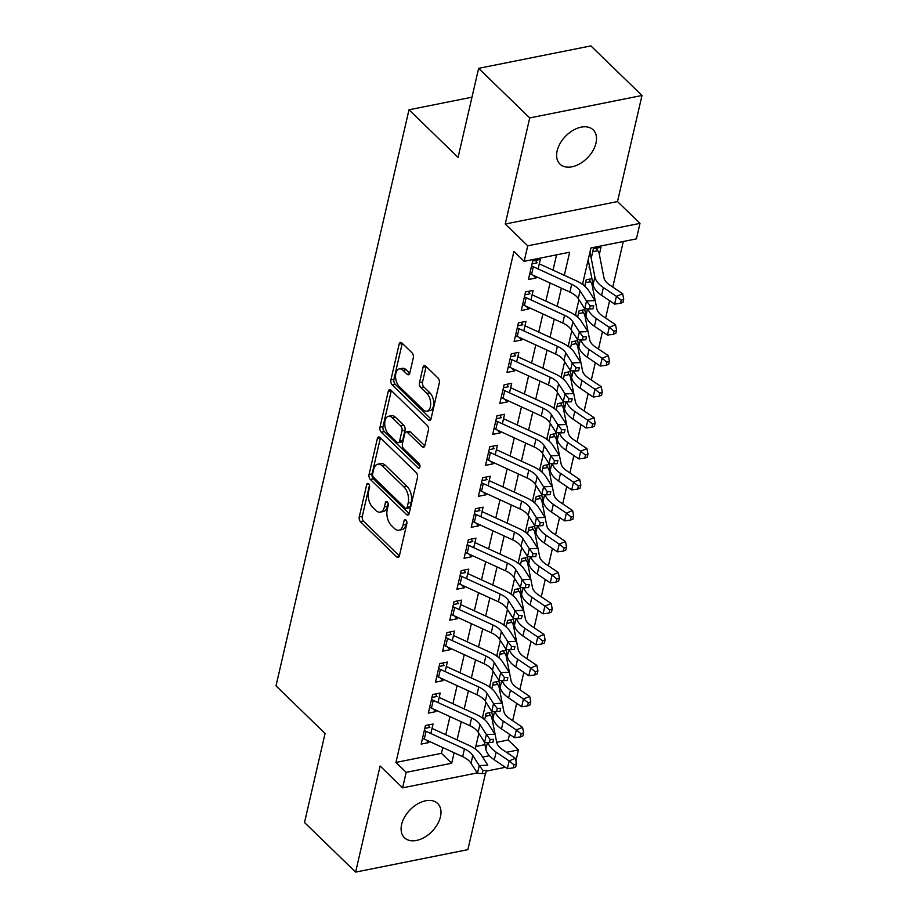 <?xml version="1.0" encoding="UTF-8"?>
<svg xmlns="http://www.w3.org/2000/svg" width="918" height="918" viewBox="0 0 918 918"><rect width="100%" height="100%" fill="white"/><g stroke="black" fill="none" stroke-linecap="round" stroke-linejoin="round"><path stroke-width="1.38" d="M368.623 483.82A2.559 1.423 -101.3 0 0 367.636 483.43A2.559 1.423 -101.3 0 0 366.73 484.578L359.271 516.88A3.661 2.043 -101.3 0 0 360.579 521.872L396.691 556.916A3.661 2.043 -101.3 0 0 398.114 557.467A3.661 2.043 -101.3 0 0 399.399 555.826L406.858 523.524A2.559 1.423 -101.3 0 0 405.951 520.036A2.559 1.423 -101.3 0 0 404.953 519.645A2.559 1.423 -101.3 0 0 404.046 520.793L403.082 524.981A11.704 6.529 -101.3 0 1 398.963 530.225A11.704 6.529 -101.3 0 1 394.419 528.47L391.412 525.555A11.704 6.529 -101.3 0 1 387.235 509.593L388.199 505.416A2.559 1.423 -101.3 0 0 387.281 501.928A2.559 1.423 -101.3 0 0 386.294 501.538A2.559 1.423 -101.3 0 0 385.388 502.685L384.424 506.874A11.704 6.529 -101.3 0 1 380.304 512.118A11.704 6.529 -101.3 0 1 375.76 510.362L372.754 507.447A11.704 6.529 -101.3 0 1 368.577 491.486L369.541 487.309A2.559 1.423 -101.3 0 0 368.623 483.82M557.146 150.862A23.857 15.388 134.1 0 0 559.957 164.093A23.857 15.388 134.1 0 0 580.096 163.622A23.857 15.388 134.1 0 0 595.989 143.093A23.857 15.388 134.1 0 0 593.177 129.851A23.857 15.388 134.1 0 0 573.039 130.333A23.857 15.388 134.1 0 0 557.146 150.862M401.625 824.502A23.857 15.388 134.1 0 0 404.436 837.732A23.857 15.388 134.1 0 0 424.575 837.262A23.857 15.388 134.1 0 0 440.468 816.733A23.857 15.388 134.1 0 0 437.656 803.491A23.857 15.388 134.1 0 0 417.518 803.973A23.857 15.388 134.1 0 0 401.625 824.502M413.318 357.779A3.661 2.043 -101.3 0 0 412.01 352.787L401.877 342.965A3.661 2.043 -101.3 0 0 400.466 342.414A3.661 2.043 -101.3 0 0 399.169 344.055L390.896 379.926A3.661 2.043 -101.3 0 0 392.193 384.917L428.316 419.962A3.661 2.043 -101.3 0 0 429.739 420.501A3.661 2.043 -101.3 0 0 431.024 418.86L439.309 382.99A3.661 2.043 -101.3 0 0 438.001 378.009L425.757 366.133A3.661 2.043 -101.3 0 0 424.346 365.582A3.661 2.043 -101.3 0 0 423.049 367.223L419.503 382.576A3.661 2.043 -101.3 0 0 420.811 387.557L426.881 393.455A9.788 5.462 -101.3 0 1 430.691 403.782A9.788 5.462 -101.3 0 1 426.927 411.184A9.788 5.462 -101.3 0 1 423.129 409.715L399.353 386.639A9.788 5.462 -101.3 0 1 395.543 376.323A9.788 5.462 -101.3 0 1 399.307 368.91A9.788 5.462 -101.3 0 1 403.105 370.379L407.064 374.223A3.661 2.043 -101.3 0 0 408.487 374.774A3.661 2.043 -101.3 0 0 409.772 373.133L413.318 357.779M478.634 68.345L590.882 45.9L641.992 95.483L529.732 117.929L478.634 68.345L458.071 157.391L409.003 109.781L276.008 685.861L325.075 733.471L304.512 822.517L355.622 872.1L380.109 766.025L402.6 787.839L406.181 772.359L395.956 762.433L513.931 251.394L524.155 261.32L527.735 245.829L639.984 223.384L636.415 238.875L590.905 247.975L582.494 284.385M529.732 117.929L505.244 224.015L527.735 245.829M380.052 437.507A3.661 2.043 -101.3 0 0 378.629 436.957A3.661 2.043 -101.3 0 0 377.344 438.597L369.059 474.468A3.661 2.043 -101.3 0 0 370.367 479.46L406.49 514.505A3.661 2.043 -101.3 0 0 407.902 515.055A3.661 2.043 -101.3 0 0 409.199 513.414L417.472 477.544A3.661 2.043 -101.3 0 0 416.175 472.552L380.052 437.507M379.972 427.203L388.257 391.332A3.661 2.043 -101.3 0 1 389.553 389.691A3.661 2.043 -101.3 0 1 390.965 390.23L427.088 425.275A3.661 2.043 -101.3 0 1 428.396 430.267L424.85 445.62A3.661 2.043 -101.3 0 1 423.554 447.261A3.661 2.043 -101.3 0 1 422.142 446.71L407.489 432.504A3.661 2.043 -101.3 0 0 406.066 431.953A3.661 2.043 -101.3 0 0 404.781 433.594L402.428 443.773A3.661 2.043 -101.3 0 0 403.736 448.764L418.987 463.556A2.559 1.423 -101.3 0 1 419.985 466.264A2.559 1.423 -101.3 0 1 418.998 468.203A2.559 1.423 -101.3 0 1 418 467.813L381.28 432.183A3.661 2.043 -101.3 0 1 379.972 427.203L383.013 426.595L391.298 390.724L388.257 391.332M355.622 872.1L467.882 849.655L485.473 773.426M599.339 254.401L600.98 247.286L593.395 248.812L591.203 258.291M592.19 285.372L592.753 282.916M585.03 316.343L585.604 313.887M577.881 347.314L578.455 344.858M570.732 378.285L571.306 375.829M563.583 409.267L564.157 406.8M556.434 440.238L556.996 437.771M549.285 471.209L549.848 468.742M542.136 502.18L542.699 499.713M534.976 533.151L535.55 530.684M527.827 564.122L528.401 561.655M520.678 595.094L521.252 592.638M513.529 626.065L514.103 623.609M506.38 657.036L506.943 654.58M499.231 688.007L499.794 685.551M430.84 733.528L433.044 724.004L425.459 725.518L421.167 744.096L428.752 742.582L429.062 741.262M437.989 702.545L440.192 693.033L432.607 694.547L428.316 713.125L435.901 711.611L436.211 710.291M445.15 671.574L447.341 662.062L439.756 663.576L435.465 682.154L443.05 680.64L443.36 679.32M452.299 640.603L454.49 631.091L446.905 632.605L442.614 651.183L450.199 649.669L450.509 648.349M459.448 609.632L461.639 600.108L454.054 601.634L449.774 620.212L457.359 618.698L457.657 617.378M466.596 578.661L468.8 569.137L461.215 570.663L456.923 589.241L464.508 587.727L464.806 586.407M473.745 547.69L475.949 538.166L468.364 539.681L464.072 558.27L471.657 556.756L471.955 555.436M480.894 516.719L483.097 507.195L475.513 508.71L471.221 527.299L478.806 525.784L479.104 524.465M488.043 485.748L490.246 476.224L482.661 477.739L478.37 496.328L485.955 494.813L486.265 493.494M495.204 454.777L497.395 445.253L489.81 446.768L485.519 465.357L493.104 463.842L493.414 462.523M502.353 423.806L504.544 414.282L496.959 415.797L492.668 434.386L500.253 432.86L500.562 431.54M509.501 392.835L511.693 383.311L504.108 384.826L499.817 403.415L507.402 401.889L507.711 400.569M516.65 361.864L518.842 352.34L511.257 353.855L506.977 372.433L514.562 370.918L514.86 369.598M523.799 330.882L526.003 321.369L518.418 322.884L514.126 341.462L521.711 339.947L522.009 338.627M530.948 299.911L533.151 290.398L525.566 291.913L521.275 310.491L528.86 308.976L529.158 307.656M395.956 762.433L441.466 753.334L442.797 747.562M445.758 734.721L449.946 716.591M452.907 703.75L457.095 685.62M460.056 672.779L464.244 654.649M467.216 641.808L471.393 623.678M474.365 610.837L478.542 592.707M481.514 579.866L485.702 561.736M488.663 548.895L492.851 530.765M495.812 517.924L500 499.794M502.961 486.942L507.149 468.811M510.11 455.971L514.298 437.84M517.27 425L521.447 406.869M524.419 394.029L528.596 375.898M531.568 363.058L535.756 344.927M538.717 332.086L542.905 313.956M545.866 301.115L550.054 282.985M553.015 270.144L556.549 254.837M538.097 268.94L540.3 259.427L532.715 260.942L528.424 279.52L536.009 278.005L536.319 276.685M496.684 742.295L508.205 739.988L509.524 734.308M512.669 720.687L516.673 703.337M519.817 689.716L523.822 672.366M526.966 658.745L530.971 641.395M534.115 627.763L538.12 610.424M541.264 596.792L545.269 579.453M548.413 565.821L552.418 548.482M555.574 534.85L559.578 517.511M562.723 503.879L566.727 486.54M569.871 472.908L573.876 455.569M577.02 441.937L581.025 424.598M584.169 410.966L588.174 393.627M591.318 379.995L595.323 362.644M598.467 349.024L602.472 331.673M605.628 318.053L609.621 300.702M612.776 287.082L623.299 241.491M475.811 746.472L484.934 744.647M492.082 718.978L492.645 716.522M491.807 712.253L486.138 713.389L484.658 719.781M498.956 681.282L493.287 682.418L491.807 688.81M506.105 650.311L500.436 651.447L498.956 657.839M513.254 619.34L507.585 620.465L506.105 626.868M520.403 588.369L514.734 589.494L513.265 595.897M527.552 557.398L521.883 558.523L520.414 564.926M534.701 526.427L529.043 527.552L527.563 533.955M541.861 495.445L536.192 496.581L534.712 502.984M549.01 464.474L543.341 465.61L541.861 472.001M556.159 433.503L550.49 434.639L549.01 441.03M563.308 402.532L557.639 403.668L556.159 410.059M570.457 371.56L564.788 372.697L563.319 379.088M577.606 340.589L571.937 341.726L570.468 348.117M584.755 309.618L579.086 310.754L577.617 317.146M591.915 278.647L586.246 279.783L584.766 286.175M589.666 267.276L589.104 267.39L589.413 266.036M471.967 97.193L409.003 109.781M505.244 224.015L617.504 201.57L641.992 95.483M617.504 201.57L639.984 223.384M508.205 739.988L518.429 749.914L515.905 760.838M564.329 275.331L569.665 252.221L524.155 261.32M406.181 772.359L451.679 763.26L454.112 752.749M457.072 739.908L461.261 721.778M464.221 708.937L468.409 690.806M471.37 677.966L475.558 659.835M478.53 646.995L482.707 628.864M485.679 616.024L489.856 597.893M492.828 585.053L497.017 566.922M499.977 554.082L504.166 535.951M507.126 523.111L511.315 504.98M514.275 492.14L518.463 473.998M521.424 461.157L525.612 443.027M528.573 430.186L532.761 412.056M535.733 399.215L539.91 381.085M542.882 368.244L547.059 350.114M550.031 337.273L554.22 319.143M557.18 306.302L561.368 288.172M505.348 767.299L486.425 771.086M477.211 772.922L402.6 787.839M482.604 757.075L489.42 755.709M506.472 752.301L518.429 749.914M578.96 299.704L575.345 315.356M571.811 330.675L568.196 346.338M564.662 361.646L561.047 377.309M557.513 392.617L553.898 408.281M550.364 423.588L546.749 439.252M543.204 454.559L539.589 470.223M536.055 485.53L532.44 501.194M528.906 516.501L525.291 532.165M521.757 547.472L518.142 563.136M514.608 578.455L510.993 594.107M507.459 609.426L503.844 625.078M500.31 640.397L496.695 656.049M493.161 671.368L489.535 687.02M486.001 702.339L482.386 718.002M478.852 733.31L475.237 748.973M441.466 753.334L451.679 763.26M428.752 742.582L425.906 739.816M435.901 711.611L433.055 708.845M443.05 680.64L440.204 677.874M450.199 649.669L447.353 646.903M457.359 618.698L454.502 615.932M464.508 587.727L461.651 584.961M471.657 556.756L468.8 553.99M478.806 525.784L475.949 523.019M485.955 494.813L483.109 492.048M493.104 463.842L490.258 461.065M500.253 432.86L497.407 430.094M507.402 401.889L504.556 399.123M514.562 370.918L511.705 368.152M521.711 339.947L518.854 337.181M528.86 308.976L526.003 306.21M536.009 278.005L533.163 275.239M380.304 512.118L383.334 511.51A11.704 6.529 -101.3 0 0 387.465 506.266L384.424 506.874M388.119 503.431L387.465 506.266M398.963 530.225L401.992 529.617A11.704 6.529 -101.3 0 0 406.123 524.373L403.082 524.981M406.777 521.539L406.123 524.373M369.449 485.324L362.3 516.272A3.661 2.043 -101.3 0 0 363.608 521.263L399.364 555.964M380.408 437.852A3.661 2.043 -101.3 0 0 380.373 437.989L372.1 473.872A3.661 2.043 -101.3 0 0 373.396 478.852L409.164 513.552M372.639 473.86A2.559 1.423 -101.3 0 0 373.557 477.349L405.263 508.113A2.559 1.423 -101.3 0 0 406.249 508.492A2.559 1.423 -101.3 0 0 407.156 507.344L408.177 502.938A11.704 6.529 -101.3 0 0 404 486.976L382.324 465.954A11.704 6.529 -101.3 0 0 377.791 464.198A11.704 6.529 -101.3 0 0 373.66 469.442L372.639 473.86M406.249 508.492L409.29 507.884A2.559 1.423 -101.3 0 0 410.197 506.736L407.156 507.344M377.791 464.198L380.821 463.59A11.704 6.529 -101.3 0 1 385.365 465.346L407.03 486.368A11.704 6.529 -101.3 0 1 411.207 502.33L410.197 506.736M424.816 445.758L410.518 431.896A3.661 2.043 -101.3 0 0 409.107 431.345L406.066 431.953M419.985 466.183L384.321 431.575L381.28 432.183M392.284 417.747A9.788 5.462 -101.3 0 0 388.498 416.29A9.788 5.462 -101.3 0 0 384.722 423.691A9.788 5.462 -101.3 0 0 388.532 434.019L396.909 442.143A3.661 2.043 -101.3 0 0 398.332 442.694A3.661 2.043 -101.3 0 0 399.617 441.053L401.969 430.863A3.661 2.043 -101.3 0 0 400.673 425.883L392.284 417.747L395.325 417.139A9.788 5.462 -101.3 0 0 391.527 415.682L388.498 416.29M398.332 442.694L401.361 442.086A3.661 2.043 -101.3 0 0 402.658 440.445L399.617 441.053M395.325 417.139L403.702 425.275A3.661 2.043 -101.3 0 1 405.01 430.255L402.658 440.445M383.013 426.595A3.661 2.043 -101.3 0 0 384.321 431.575M399.307 368.91L402.336 368.313A9.788 5.462 -101.3 0 1 406.135 369.77L409.738 373.27M426.927 411.184L429.957 410.575A9.788 5.462 -101.3 0 0 433.721 403.174A9.788 5.462 -101.3 0 0 429.911 392.847L426.881 393.455M426.124 366.477A3.661 2.043 -101.3 0 0 426.09 366.615L422.544 381.968A3.661 2.043 -101.3 0 0 423.841 386.96L429.911 392.847M402.245 343.309A3.661 2.043 -101.3 0 0 402.21 343.447L393.925 379.318A3.661 2.043 -101.3 0 0 395.233 384.309L430.99 418.998M489.064 712.804L490.373 715.306A13.047 6.816 -167 0 1 491.922 718.174L496.718 742.467A18.635 9.731 13 0 0 502.387 749.547L515.423 758.337L516.478 763.776L513.977 764.809L513.254 767.907L515.755 766.874L516.478 763.776M513.254 767.907L507.379 768.664L494.332 759.863A27.953 14.608 -167 0 1 485.84 749.249L484.417 742.031M507.379 768.664L509.157 760.919L496.122 752.129A27.953 14.608 -167 0 1 487.883 742.513M483.086 718.507L482.834 717.222M490.373 715.306L485.473 716.281M513.977 764.809L509.157 760.919L515.423 758.337M428.385 724.933L429.222 726.471M424.323 730.43A13.047 6.816 13 0 0 426.078 731.336L464.439 748.927A18.635 9.731 -167 0 1 472.804 755.457L479.253 765.566L487.779 765.199L481.33 755.078A27.953 14.608 13 0 0 468.788 745.278L432.022 728.422M422.532 738.175A13.047 6.816 13 0 0 424.288 739.082L462.649 756.661A18.635 9.731 -167 0 1 471.014 763.202L477.463 773.312L479.253 765.566L482.994 770.466L482.271 773.564L485.691 773.415L486.402 770.317L482.994 770.466M486.402 770.317L485.691 773.415M429.865 727.4L424.793 728.41M477.463 773.312L482.271 773.564M496.213 681.833L497.522 684.335A13.047 6.816 -167 0 1 499.071 687.203L503.879 711.496A18.635 9.731 13 0 0 509.536 718.576L522.572 727.366L523.627 732.805L521.126 733.838L520.403 736.936L522.916 735.903L523.627 732.805M520.403 736.936L514.528 737.693L501.492 728.892A27.953 14.608 -167 0 1 493 718.278L491.566 711.06M514.528 737.693L516.318 729.948L503.271 721.146A27.953 14.608 -167 0 1 495.043 711.542M490.235 687.536L489.982 686.251M497.522 684.335L492.622 685.31M521.126 733.838L516.318 729.948L522.572 727.366M503.362 650.862L504.671 653.352A13.047 6.816 -167 0 1 506.22 656.232L511.028 680.525A18.635 9.731 13 0 0 516.685 687.605L529.72 696.395L530.776 701.834L528.275 702.867L527.563 705.965L530.065 704.932L530.776 701.834M527.563 705.965L521.676 706.722L508.641 697.921A27.953 14.608 -167 0 1 500.149 687.307L498.715 680.089M521.676 706.722L523.467 698.977L510.431 690.175A27.953 14.608 -167 0 1 502.192 680.571M497.384 656.565L497.131 655.268M504.671 653.352L499.771 654.339M528.275 702.867L523.467 698.977L529.72 696.395M510.511 619.891L511.831 622.381A13.047 6.816 -167 0 1 513.369 625.261L518.177 649.554A18.635 9.731 13 0 0 523.834 656.622L536.869 665.424L537.925 670.863L535.423 671.896L534.712 674.982L537.214 673.961L537.925 670.863M534.712 674.982L528.825 675.751L515.79 666.95A27.953 14.608 -167 0 1 507.298 656.336L505.864 649.118M528.825 675.751L530.615 668.006L517.58 659.204A27.953 14.608 -167 0 1 509.341 649.6M504.533 625.594L504.28 624.297M511.831 622.381L506.92 623.368M535.423 671.896L530.615 668.006L536.869 665.424M517.66 588.908L518.98 591.41A13.047 6.816 -167 0 1 520.517 594.29L525.326 618.583A18.635 9.731 13 0 0 530.983 625.651L544.03 634.453L545.074 639.892L542.572 640.913L541.861 644.011L544.363 642.979L545.074 639.892M541.861 644.011L535.974 644.769L522.939 635.979A27.953 14.608 -167 0 1 514.447 625.365L513.024 618.147M535.974 644.769L537.764 637.035L524.729 628.233A27.953 14.608 -167 0 1 516.49 618.629M511.682 594.623L511.429 593.326M518.98 591.41L514.069 592.397M542.572 640.913L537.764 637.035L544.03 634.453M435.534 693.962L436.371 695.5M431.471 699.459A13.047 6.816 13 0 0 433.227 700.365L471.588 717.945A18.635 9.731 -167 0 1 479.953 724.486L486.402 734.595L494.928 734.216L488.479 724.107A27.953 14.608 13 0 0 475.937 714.307L439.171 697.45M429.681 707.193A13.047 6.816 13 0 0 431.449 708.111L469.798 725.69A18.635 9.731 -167 0 1 478.163 732.231L484.612 742.341L486.402 734.595L490.143 739.495L489.42 742.593L492.84 742.444L493.551 739.346L490.143 739.495M493.551 739.346L492.84 742.444M437.014 696.429L431.942 697.439M484.612 742.341L489.42 742.593M442.683 662.991L443.52 664.529M438.62 668.488A13.047 6.816 13 0 0 440.388 669.394L478.737 686.974A18.635 9.731 -167 0 1 487.102 693.515L493.551 703.624L502.077 703.245L495.64 693.136A27.953 14.608 13 0 0 483.086 683.336L446.32 666.479M436.842 676.222A13.047 6.816 13 0 0 438.597 677.14L476.947 694.719A18.635 9.731 -167 0 1 485.312 701.26L491.761 711.37L493.551 703.624L497.292 708.524L496.569 711.622L499.989 711.473L500.7 708.375L497.292 708.524M500.7 708.375L499.989 711.473M444.174 665.458L439.091 666.468M491.761 711.37L496.569 711.622M449.831 632.02L450.669 633.558M445.781 637.517A13.047 6.816 13 0 0 447.536 638.423L485.886 656.003A18.635 9.731 -167 0 1 494.251 662.544L500.7 672.653L509.238 672.274L502.789 662.165A27.953 14.608 13 0 0 490.235 652.365L453.469 635.508M443.991 645.251A13.047 6.816 13 0 0 445.746 646.169L484.096 663.748A18.635 9.731 -167 0 1 492.473 670.289L498.91 680.399L500.7 672.653L504.441 677.553L503.73 680.651L507.138 680.502L507.849 677.404L504.441 677.553M507.849 677.404L507.138 680.502M451.323 634.487L446.24 635.497M498.91 680.399L503.73 680.651M456.98 601.049L457.818 602.587M452.93 606.534A13.047 6.816 13 0 0 454.685 607.452L493.035 625.032A18.635 9.731 -167 0 1 501.4 631.573L507.849 641.682L516.386 641.303L509.938 631.194A27.953 14.608 13 0 0 497.384 621.394L460.618 604.537M451.14 614.28A13.047 6.816 13 0 0 452.895 615.198L491.245 632.777A18.635 9.731 -167 0 1 499.621 639.318L506.07 649.428L507.849 641.682L511.59 646.582L510.878 649.68L514.287 649.531L514.998 646.433L511.59 646.582M514.998 646.433L514.287 649.531M458.472 603.516L453.389 604.526M506.07 649.428L510.878 649.68M524.809 557.937L526.129 560.439A13.047 6.816 -167 0 1 527.666 563.319L532.474 587.612A18.635 9.731 13 0 0 538.132 594.68L551.179 603.482L552.223 608.909L549.721 609.942L549.01 613.04L551.511 612.008L552.223 608.909M549.01 613.04L543.123 613.798L530.088 605.008A27.953 14.608 -167 0 1 521.596 594.394L520.173 587.176M543.123 613.798L544.913 606.064L531.878 597.262A27.953 14.608 -167 0 1 523.639 587.658M518.831 563.641L518.578 562.355M526.129 560.439L521.217 561.426M549.721 609.942L544.913 606.064L551.179 603.482M464.129 570.078L464.967 571.616M460.079 575.563A13.047 6.816 13 0 0 461.834 576.481L500.184 594.061A18.635 9.731 -167 0 1 508.561 600.601L514.998 610.711L523.535 610.332L517.086 600.223A27.953 14.608 13 0 0 504.533 590.423L467.778 573.566M458.289 583.309A13.047 6.816 13 0 0 460.044 584.227L498.405 601.806A18.635 9.731 -167 0 1 506.77 608.336L513.219 618.457L514.998 610.711L518.739 615.611L518.027 618.709L521.435 618.56L522.158 615.462L518.739 615.611M522.158 615.462L521.435 618.56M465.621 572.545L460.538 573.555M513.219 618.457L518.027 618.709M531.958 526.966L533.278 529.468A13.047 6.816 -167 0 1 534.827 532.348L539.623 556.641A18.635 9.731 13 0 0 545.292 563.709L558.328 572.511L559.383 577.938L556.87 578.971L556.159 582.069L558.66 581.037L559.383 577.938M556.159 582.069L550.272 582.827L537.237 574.037A27.953 14.608 -167 0 1 528.745 563.423L527.322 556.205M550.272 582.827L552.062 575.093L539.027 566.291A27.953 14.608 -167 0 1 530.788 556.687M525.991 532.669L525.727 531.384M533.278 529.468L528.366 530.455M556.87 578.971L552.062 575.093L558.328 572.511M471.29 539.107L472.116 540.645M467.228 544.592A13.047 6.816 13 0 0 468.983 545.51L507.344 563.09A18.635 9.731 -167 0 1 515.709 569.63L522.158 579.74L530.684 579.361L524.235 569.252A27.953 14.608 13 0 0 511.682 559.441L474.927 542.595M465.437 552.338A13.047 6.816 13 0 0 467.193 553.244L505.554 570.835A18.635 9.731 -167 0 1 513.919 577.365L520.368 587.486L522.158 579.74L525.888 584.64L525.176 587.738L528.584 587.589L529.307 584.491L525.888 584.64M529.307 584.491L528.584 587.589M472.77 541.563L467.687 542.584M520.368 587.486L525.176 587.738M539.118 495.995L540.427 498.497A13.047 6.816 -167 0 1 541.976 501.366L546.772 525.658A18.635 9.731 13 0 0 552.441 532.738L565.477 541.54L566.532 546.967L564.031 548L563.308 551.098L565.809 550.066L566.532 546.967M563.308 551.098L557.433 551.856L544.385 543.066A27.953 14.608 -167 0 1 535.894 532.451L534.471 525.234M557.433 551.856L559.211 544.11L546.176 535.32A27.953 14.608 -167 0 1 537.937 525.716M533.14 501.698L532.888 500.413M540.427 498.497L535.515 499.484M564.031 548L559.211 544.11L565.477 541.54M478.439 508.124L479.276 509.674M474.376 513.621A13.047 6.816 13 0 0 476.132 514.539L514.493 532.119A18.635 9.731 -167 0 1 522.858 538.659L529.307 548.769L537.833 548.39L531.384 538.281A27.953 14.608 13 0 0 518.842 528.47L482.076 511.624M472.586 521.367A13.047 6.816 13 0 0 474.342 522.273L512.703 539.864A18.635 9.731 -167 0 1 521.068 546.394L527.517 556.515L529.307 548.769L533.037 553.669L532.325 556.767L535.745 556.618L536.456 553.52L533.037 553.669M536.456 553.52L535.745 556.618M479.919 510.592L474.847 511.613M527.517 556.515L532.325 556.767M546.267 465.024L547.576 467.526A13.047 6.816 -167 0 1 549.125 470.395L553.921 494.687A18.635 9.731 13 0 0 559.59 501.767L572.625 510.557L573.681 515.996L571.18 517.029L570.457 520.127L572.97 519.095L573.681 515.996M570.457 520.127L564.581 520.885L551.546 512.095A27.953 14.608 -167 0 1 543.043 501.48L541.62 494.263M564.581 520.885L566.372 513.139L553.324 504.349A27.953 14.608 -167 0 1 545.097 494.733M540.289 470.727L540.036 469.442M547.576 467.526L542.676 468.513M571.18 517.029L566.372 513.139L572.625 510.557M485.588 477.153L486.425 478.703M481.525 482.65A13.047 6.816 13 0 0 483.281 483.568L521.642 501.148A18.635 9.731 -167 0 1 530.007 507.677L536.456 517.798L544.982 517.419L538.533 507.31A27.953 14.608 13 0 0 525.991 497.499L489.225 480.653M479.735 490.396A13.047 6.816 13 0 0 481.502 491.302L519.852 508.893A18.635 9.731 -167 0 1 528.217 515.423L534.666 525.532L536.456 517.798L540.197 522.698L539.474 525.796L542.894 525.635L543.605 522.549L540.197 522.698M543.605 522.549L542.894 525.635M487.068 479.621L481.996 480.642M534.666 525.532L539.474 525.796M553.416 434.053L554.724 436.555A13.047 6.816 -167 0 1 556.274 439.424L561.082 463.716A18.635 9.731 13 0 0 566.739 470.796L579.774 479.586L580.83 485.025L578.329 486.058L577.606 489.156L580.119 488.124L580.83 485.025M577.606 489.156L571.73 489.914L558.695 481.124A27.953 14.608 -167 0 1 550.203 470.509L548.769 463.28M571.73 489.914L573.52 482.168L560.473 473.378A27.953 14.608 -167 0 1 552.246 463.762M547.438 439.756L547.185 438.471M554.724 436.555L549.825 437.53M578.329 486.058L573.52 482.168L579.774 479.586M560.565 403.082L561.885 405.584A13.047 6.816 -167 0 1 563.423 408.453L568.231 432.745A18.635 9.731 13 0 0 573.888 439.825L586.923 448.615L587.979 454.054L585.477 455.087L584.766 458.185L587.268 457.153L587.979 454.054M584.766 458.185L578.879 458.943L565.844 450.153A27.953 14.608 -167 0 1 557.352 439.538L555.918 432.309M578.879 458.943L580.669 451.197L567.634 442.407A27.953 14.608 -167 0 1 559.395 432.791M554.587 408.785L554.334 407.5M561.885 405.584L556.974 406.559M585.477 455.087L580.669 451.197L586.923 448.615M567.714 372.111L569.034 374.613A13.047 6.816 -167 0 1 570.571 377.482L575.379 401.774A18.635 9.731 13 0 0 581.037 408.854L594.072 417.644L595.128 423.083L592.626 424.116L591.915 427.214L594.416 426.181L595.128 423.083M591.915 427.214L586.028 427.972L572.993 419.17A27.953 14.608 -167 0 1 564.501 408.556L563.067 401.338M586.028 427.972L587.818 420.226L574.783 411.436A27.953 14.608 -167 0 1 566.544 401.82M561.736 377.814L561.483 376.529M569.034 374.613L564.122 375.588M592.626 424.116L587.818 420.226L594.072 417.644M574.863 341.14L576.183 343.642A13.047 6.816 -167 0 1 577.72 346.511L582.528 370.803A18.635 9.731 13 0 0 588.186 377.883L601.233 386.673L602.277 392.112L599.775 393.145L599.064 396.243L601.565 395.21L602.277 392.112M599.064 396.243L593.177 397.001L580.142 388.199A27.953 14.608 -167 0 1 571.65 377.585L570.227 370.367M593.177 397.001L594.967 389.255L581.932 380.465A27.953 14.608 -167 0 1 573.693 370.849M568.885 346.843L568.632 345.558M576.183 343.642L571.271 344.617M599.775 393.145L594.967 389.255L601.233 386.673M582.012 310.169L583.332 312.671A13.047 6.816 -167 0 1 584.881 315.54L589.677 339.832A18.635 9.731 13 0 0 595.334 346.912L608.382 355.702L609.426 361.141L606.924 362.174L606.213 365.272L608.714 364.239L609.426 361.141M606.213 365.272L600.326 366.03L587.29 357.228A27.953 14.608 -167 0 1 578.799 346.614L577.376 339.396M600.326 366.03L602.116 358.284L589.081 349.494A27.953 14.608 -167 0 1 580.842 339.878M576.045 315.872L575.781 314.587M583.332 312.671L578.42 313.646M606.924 362.174L602.116 358.284L608.382 355.702M589.161 279.198L590.481 281.7A13.047 6.816 -167 0 1 592.03 284.569L596.826 308.861A18.635 9.731 13 0 0 602.495 315.941L615.53 324.731L616.586 330.17L614.073 331.203L613.362 334.301L615.863 333.268L616.586 330.17M613.362 334.301L607.486 335.059L594.439 326.257A27.953 14.608 -167 0 1 585.948 315.643L584.525 308.425M607.486 335.059L609.265 327.313L596.23 318.512A27.953 14.608 -167 0 1 587.99 308.907M583.194 284.901L582.93 283.605M590.481 281.7L585.569 282.675M614.073 331.203L609.265 327.313L615.53 324.731M596.321 248.227L597.629 250.717A13.047 6.816 -167 0 1 599.179 253.597L603.975 277.89A18.635 9.731 13 0 0 609.644 284.959L622.679 293.76L623.735 299.199L621.234 300.232L620.511 303.33L623.012 302.297L623.735 299.199M620.511 303.33L614.635 304.087L601.588 295.286A27.953 14.608 -167 0 1 593.097 284.672L588.3 260.379M614.635 304.087L616.414 296.342L603.378 287.541A27.953 14.608 -167 0 1 594.887 276.926L590.09 252.634M597.629 250.717L592.718 251.704M621.234 300.232L616.414 296.342L622.679 293.76M492.736 446.182L493.574 447.732M488.674 451.679A13.047 6.816 13 0 0 490.43 452.585L528.791 470.177A18.635 9.731 -167 0 1 537.156 476.706L543.605 486.827L552.131 486.448L545.694 476.339A27.953 14.608 13 0 0 533.14 466.528L496.374 449.682M486.896 459.425A13.047 6.816 13 0 0 488.651 460.331L527.001 477.922A18.635 9.731 -167 0 1 535.366 484.452L541.815 494.561L543.605 486.827L547.346 491.727L546.623 494.825L550.043 494.664L550.754 491.566L547.346 491.727M550.754 491.566L550.043 494.664M494.217 448.65L489.145 449.671M541.815 494.561L546.623 494.825M499.885 415.211L500.723 416.761M495.823 420.708A13.047 6.816 13 0 0 497.59 421.614L535.94 439.206A18.635 9.731 -167 0 1 544.305 445.735L550.754 455.856L559.291 455.477L552.843 445.356A27.953 14.608 13 0 0 540.289 435.557L503.523 418.7M494.045 428.454A13.047 6.816 13 0 0 495.8 429.36L534.15 446.951A18.635 9.731 -167 0 1 542.515 453.481L548.964 463.59L550.754 455.856L554.495 460.756L553.784 463.842L557.192 463.693L557.903 460.595L554.495 460.756M557.903 460.595L557.192 463.693M501.377 417.679L496.294 418.7M548.964 463.59L553.784 463.842M507.034 384.24L507.872 385.789M502.984 389.737A13.047 6.816 13 0 0 504.739 390.643L543.089 408.235A18.635 9.731 -167 0 1 551.454 414.764L557.903 424.873L566.44 424.506L559.991 414.385A27.953 14.608 13 0 0 547.438 404.586L510.672 387.729M501.194 397.483A13.047 6.816 13 0 0 502.949 398.389L541.299 415.969A18.635 9.731 -167 0 1 549.675 422.509L556.113 432.619L557.903 424.873L561.644 429.773L560.932 432.871L564.341 432.722L565.052 429.624L561.644 429.773M565.052 429.624L564.341 432.722M508.526 386.707L503.443 387.729M556.113 432.619L560.932 432.871M514.183 353.269L515.021 354.807M510.133 358.766A13.047 6.816 13 0 0 511.888 359.672L550.238 377.264A18.635 9.731 -167 0 1 558.603 383.793L565.052 393.902L573.589 393.535L567.14 383.414A27.953 14.608 13 0 0 554.587 373.615L517.821 356.758M508.342 366.511A13.047 6.816 13 0 0 510.098 367.418L548.459 384.998A18.635 9.731 -167 0 1 556.824 391.538L563.273 401.648L565.052 393.902L568.793 398.802L568.081 401.9L571.489 401.751L572.201 398.653L568.793 398.802M572.201 398.653L571.489 401.751M515.675 355.736L510.592 356.746M563.273 401.648L568.081 401.9M521.332 322.298L522.17 323.836M517.282 327.795A13.047 6.816 13 0 0 519.037 328.701L557.387 346.293A18.635 9.731 -167 0 1 565.763 352.822L572.212 362.931L580.738 362.553L574.289 352.443A27.953 14.608 13 0 0 561.736 342.644L524.981 325.787M515.491 335.54A13.047 6.816 13 0 0 517.247 336.447L555.608 354.027A18.635 9.731 -167 0 1 563.973 360.567L570.422 370.677L572.212 362.931L575.942 367.831L575.23 370.929L578.638 370.78L579.361 367.682L575.942 367.831M579.361 367.682L578.638 370.78M522.824 324.765L517.741 325.775M570.422 370.677L575.23 370.929M528.493 291.327L529.319 292.865M524.43 296.824A13.047 6.816 13 0 0 526.186 297.73L564.547 315.31A18.635 9.731 -167 0 1 572.912 321.851L579.361 331.96L587.887 331.582L581.438 321.472A27.953 14.608 13 0 0 568.885 311.672L532.13 294.816M522.64 304.558A13.047 6.816 13 0 0 524.396 305.476L562.757 323.056A18.635 9.731 -167 0 1 571.122 329.596L577.571 339.706L579.361 331.96L583.091 336.86L582.379 339.958L585.787 339.809L586.51 336.711L583.091 336.86M586.51 336.711L585.787 339.809M529.973 293.794L524.889 294.804M577.571 339.706L582.379 339.958M535.642 260.356L536.479 261.894M531.579 265.853A13.047 6.816 13 0 0 533.335 266.759L571.696 284.339A18.635 9.731 -167 0 1 580.061 290.88L586.51 300.989L595.036 300.611L588.587 290.501A27.953 14.608 13 0 0 576.045 280.701L539.279 263.845M529.789 273.587A13.047 6.816 13 0 0 531.545 274.505L569.906 292.085A18.635 9.731 -167 0 1 578.271 298.625L584.72 308.735L586.51 300.989L590.251 305.889L589.528 308.987L592.948 308.838L593.659 305.74L590.251 305.889M593.659 305.74L592.948 308.838M537.122 262.823L532.05 263.833M584.72 308.735L589.528 308.987M368.91 484.142L366.73 484.578M406.226 520.357L404.046 520.793M387.568 502.249L385.388 502.685M399.215 556.411L396.691 556.916M363.608 521.263L360.579 521.872M362.3 516.272L359.271 516.88M409.003 514L406.49 514.505M373.396 478.852L370.367 479.46M372.1 473.872L369.059 474.468M380.373 437.989L377.344 438.597M411.207 502.33L408.177 502.938M407.03 486.368L404 486.976M385.365 465.346L382.324 465.954M424.655 446.205L422.142 446.71M410.518 431.896L407.489 432.504M419.767 467.469L418 467.813M405.01 430.255L401.969 430.863M403.702 425.275L400.673 425.883M409.589 373.718L407.064 374.223M406.135 369.77L403.105 370.379M423.841 386.96L420.811 387.557M422.544 381.968L419.503 382.576M426.09 366.615L423.049 367.223M430.829 419.457L428.316 419.962M395.233 384.309L392.193 384.917M393.925 379.318L390.896 379.926M402.21 343.447L399.169 344.055M494.332 759.863L496.122 752.129M485.84 749.249L487.401 742.49M464.439 748.927L462.649 756.661M472.804 755.457L471.014 763.202M426.078 731.336L424.288 739.082M501.492 728.892L503.271 721.146M493 718.278L494.561 711.519M508.641 697.921L510.431 690.175M500.149 687.307L501.71 680.548M515.79 666.95L517.58 659.204M507.298 656.336L508.859 649.577M522.939 635.979L524.729 628.233M514.447 625.365L516.008 618.606M471.588 717.945L469.798 725.69M479.953 724.486L478.163 732.231M433.227 700.365L431.449 708.111M478.737 686.974L476.947 694.719M487.102 693.515L485.312 701.26M440.388 669.394L438.597 677.14M485.886 656.003L484.096 663.748M494.251 662.544L492.473 670.289M447.536 638.423L445.746 646.169M493.035 625.032L491.245 632.777M501.4 631.573L499.621 639.318M454.685 607.452L452.895 615.198M530.088 605.008L531.878 597.262M521.596 594.394L523.157 587.623M500.184 594.061L498.405 601.806M508.561 600.601L506.77 608.336M461.834 576.481L460.044 584.227M537.237 574.037L539.027 566.291M528.745 563.423L530.306 556.652M507.344 563.09L505.554 570.835M515.709 569.63L513.919 577.365M468.983 545.51L467.193 553.244M544.385 543.066L546.176 535.32M535.894 532.451L537.455 525.681M514.493 532.119L512.703 539.864M522.858 538.659L521.068 546.394M476.132 514.539L474.342 522.273M551.546 512.095L553.324 504.349M543.043 501.48L544.615 494.71M521.642 501.148L519.852 508.893M530.007 507.677L528.217 515.423M483.281 483.568L481.502 491.302M558.695 481.124L560.473 473.378M550.203 470.509L551.764 463.739M565.844 450.153L567.634 442.407M557.352 439.538L558.913 432.768M572.993 419.17L574.783 411.436M564.501 408.556L566.062 401.797M580.142 388.199L581.932 380.465M571.65 377.585L573.211 370.826M587.29 357.228L589.081 349.494M578.799 346.614L580.36 339.855M594.439 326.257L596.23 318.512M585.948 315.643L587.509 308.884M601.588 295.286L603.378 287.541M593.097 284.672L594.887 276.926M528.791 470.177L527.001 477.922M537.156 476.706L535.366 484.452M490.43 452.585L488.651 460.331M535.94 439.206L534.15 446.951M544.305 445.735L542.515 453.481M497.59 421.614L495.8 429.36M543.089 408.235L541.299 415.969M551.454 414.764L549.675 422.509M504.739 390.643L502.949 398.389M550.238 377.264L548.459 384.998M558.603 383.793L556.824 391.538M511.888 359.672L510.098 367.418M557.387 346.293L555.608 354.027M565.763 352.822L563.973 360.567M519.037 328.701L517.247 336.447M564.547 315.31L562.757 323.056M572.912 321.851L571.122 329.596M526.186 297.73L524.396 305.476M571.696 284.339L569.906 292.085M580.061 290.88L578.271 298.625M533.335 266.759L531.545 274.505"/></g></svg>
